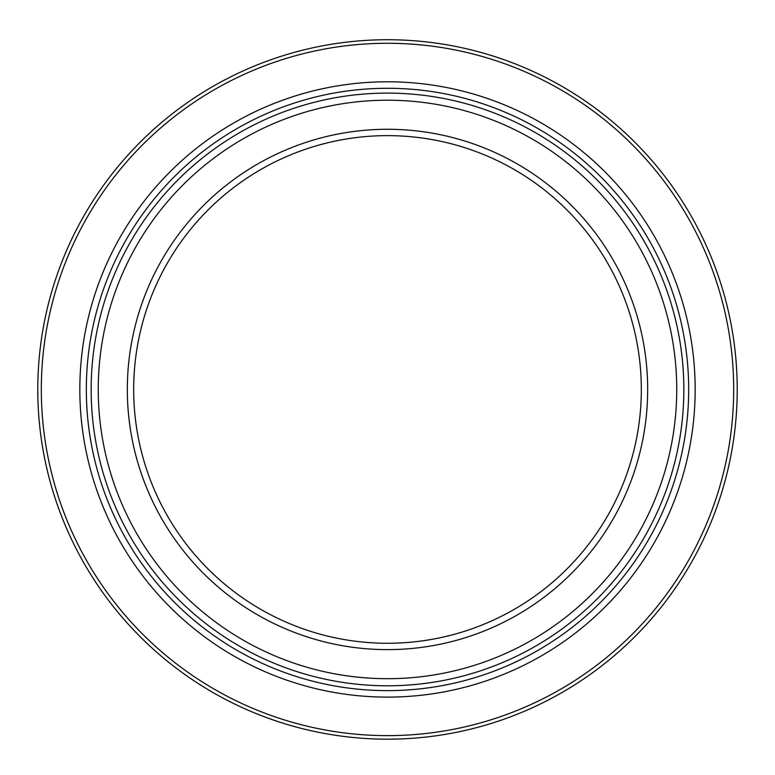 <?xml version="1.0" encoding="UTF-8"?>
<svg xmlns="http://www.w3.org/2000/svg" width="775" height="775" viewBox="0 0 775 775"><rect width="100%" height="100%" fill="white"/><g stroke="black" fill="none" stroke-linecap="round" stroke-linejoin="round"><path stroke-width="1.16" d="M387.5 93.107A296.35 296.35 0 0 0 130.859 537.627A296.35 296.35 0 0 0 644.141 537.627A296.35 296.35 0 0 0 387.5 93.107A296.35 296.35 0 0 0 130.859 537.627A296.35 296.35 0 0 0 644.141 537.627A296.35 296.35 0 0 0 387.5 93.107M387.5 129.28A260.168 260.168 0 0 0 162.188 519.541A260.168 260.168 0 0 0 612.812 519.541A260.168 260.168 0 0 0 387.5 129.28M387.5 135.635A253.822 253.822 0 0 0 133.678 389.457A253.822 253.822 0 0 0 387.5 643.269A253.822 253.822 0 0 0 641.322 389.457A253.822 253.822 0 0 0 387.5 135.635M387.5 39.728A349.728 349.728 0 0 0 84.63 564.316A349.728 349.728 0 0 0 690.37 564.316A349.728 349.728 0 0 0 387.5 39.728M387.5 43.274A346.173 346.173 0 0 0 41.327 389.457A346.173 346.173 0 0 0 387.5 735.63A346.173 346.173 0 0 0 733.673 389.457A346.173 346.173 0 0 0 387.5 43.274M387.5 88.282A301.175 301.175 0 0 0 126.674 540.039A301.175 301.175 0 0 0 648.326 540.039A301.175 301.175 0 0 0 387.5 88.282M387.5 100.217A289.24 289.24 0 0 0 137.01 534.072A289.24 289.24 0 0 0 637.99 534.072A289.24 289.24 0 0 0 387.5 100.217M79.835 389.457A307.665 307.665 0 0 0 387.5 697.113A307.665 307.665 0 0 0 695.165 389.457A307.665 307.665 0 0 0 387.5 81.792A307.665 307.665 0 0 0 79.835 389.457"/></g></svg>
